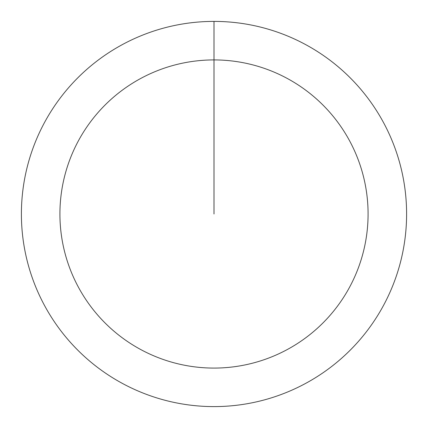 <?xml version="1.0" encoding="UTF-8"?>
<svg xmlns="http://www.w3.org/2000/svg" width="428" height="428" viewBox="0 0 428 428"><rect width="100%" height="100%" fill="white"/><g stroke="black" fill="none" stroke-linecap="round" stroke-linejoin="round"><path stroke-width="0.64" d="M214 21.4A192.6 192.6 0 0 1 406.6 214A192.6 192.6 0 0 1 214 406.6A192.6 192.6 0 0 1 21.4 214A192.6 192.6 0 0 1 214 21.4L214 59.92A154.08 154.08 0 0 1 368.08 214A154.08 154.08 0 0 1 214 368.08A154.08 154.08 0 0 1 59.92 214A154.08 154.08 0 0 1 214 59.92L214 214"/></g></svg>
